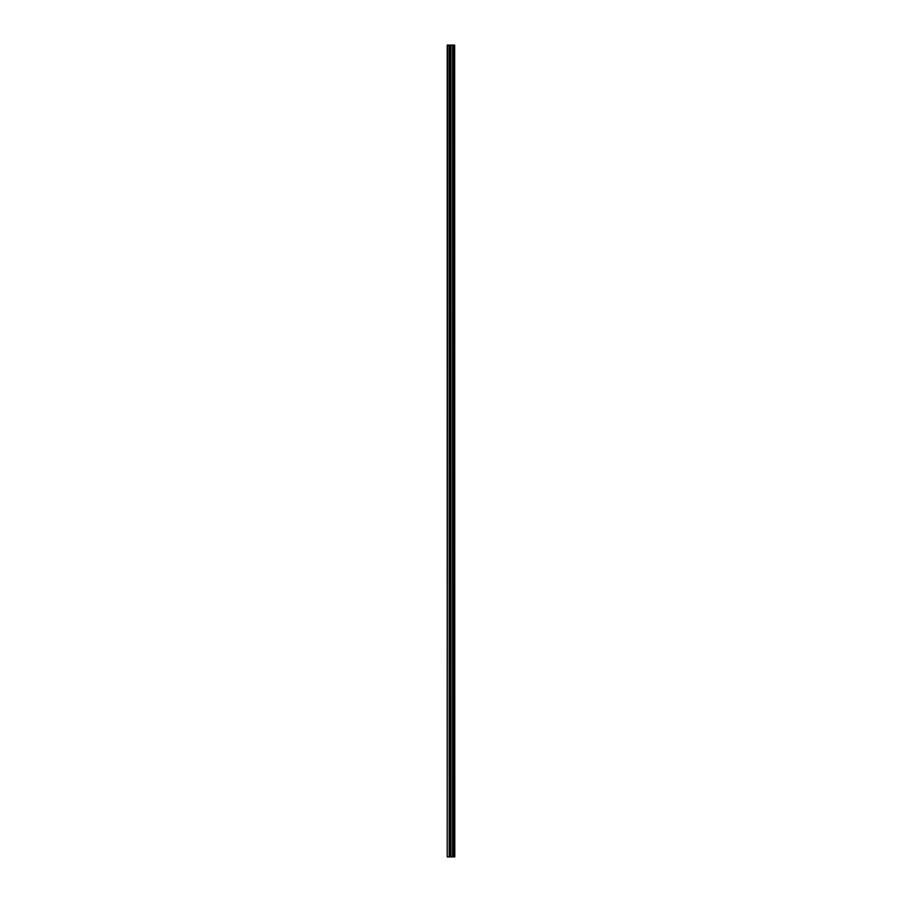 <?xml version="1.0" encoding="UTF-8"?>
<svg xmlns="http://www.w3.org/2000/svg" width="902" height="902" viewBox="0 0 902 902"><rect width="100%" height="100%" fill="white"/><g stroke="black" fill="none" stroke-linecap="round" stroke-linejoin="round"><path stroke-width="1.35" d="M454.676 45.1L454.788 856.9L454.676 45.1L447.212 45.1L447.212 856.9L447.618 45.1M447.618 856.9L454.676 856.9M449.726 45.1L449.726 856.9L449.715 45.1M453.796 45.1L453.796 856.9L453.796 45.1M454.619 856.9L454.619 45.1M454.337 856.9L454.337 45.1M454.281 856.9L454.281 45.1M453.92 856.9L453.92 45.1M453.683 856.9L453.683 45.1M452.691 856.9L452.691 45.1M452.59 856.9L452.59 45.1M450.921 856.9L450.921 45.1M450.82 856.9L450.82 45.1M449.839 856.9L449.839 45.1M449.602 856.9L449.602 45.1M449.241 856.9L449.241 45.1M449.173 856.9L449.173 45.1"/></g></svg>
